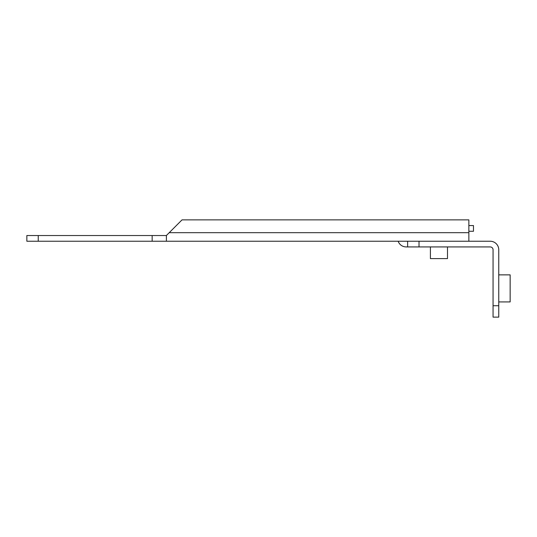 <?xml version="1.0" encoding="UTF-8"?>
<svg xmlns="http://www.w3.org/2000/svg" width="537" height="537" viewBox="0 0 537 537"><rect width="100%" height="100%" fill="white"/><g stroke="black" fill="none" stroke-linecap="round" stroke-linejoin="round"><path stroke-width="0.81" d="M468.855 232.689L468.855 219.868L182.03 219.868L166.369 235.535L169.215 232.689L468.855 232.689L468.855 241.234M419.014 246.926L419.014 241.234L490.214 241.234A8.545 8.545 0 0 1 498.759 249.772L498.759 317.132L493.06 317.132L493.06 249.772A2.846 2.846 0 0 0 490.214 246.926L407.623 246.926L407.623 241.234L419.014 241.234L166.389 241.234L166.423 235.481M166.389 239.307L166.389 235.535L26.85 235.535L26.85 241.234L38.241 241.234L38.241 235.535M166.389 241.234L38.241 241.234M152.159 241.234L152.159 235.535M430.406 246.926L430.406 258.606L447.496 258.606L447.496 246.926M468.855 231.266L473.48 231.266L473.48 225.567L468.855 225.567M398.145 241.234A8.545 8.545 0 0 0 406.2 246.926L407.623 246.926L407.623 241.234M498.759 301.922L510.15 301.922L510.15 274.863L498.759 274.863M498.759 305.734L493.06 305.734"/></g></svg>
